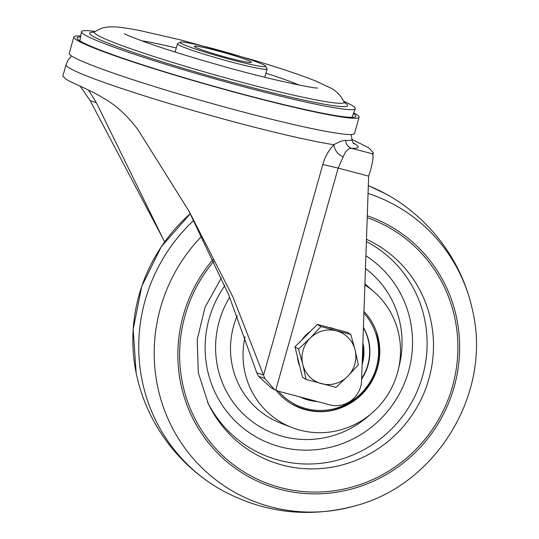 <?xml version="1.0" encoding="UTF-8"?>
<svg xmlns="http://www.w3.org/2000/svg" width="539" height="539" viewBox="0 0 539 539"><rect width="100%" height="100%" fill="white"/><g stroke="black" fill="none" stroke-linecap="round" stroke-linejoin="round"><path stroke-width="0.81" d="M80.56 36.888A144.775 9.52 15.7 0 0 77.064 38.04A144.775 9.52 15.7 0 0 245.979 95.032A144.775 9.52 15.7 0 0 355.794 116.39A144.775 9.52 15.7 0 0 353.416 113.581M353.732 112.759A148.164 9.742 -164.3 0 1 359.095 117.199A148.164 9.742 -164.3 0 1 246.673 95.45A148.164 9.742 -164.3 0 1 73.823 37.016A148.164 9.742 -164.3 0 1 80.715 36.019M73.823 37.016L69.248 53.28A148.164 9.742 15.7 0 0 242.099 111.714A148.164 9.742 15.7 0 0 354.521 133.47L359.095 117.199M188.603 210.486L228.866 295.251L256.773 372.766L258.612 376.357L271.157 387.817L274.472 389.535L264.79 378.459L232.915 296.949L188.994 211.16L137.917 129.63C127.278 115.568 116.094 105.26 104.371 98.704C92.156 90.808 73.769 83.801 66.061 79.28L62.827 76.14L66.034 64.72L68.17 59.91L71.539 55.921M80.149 86.146L90.154 100.631L162.717 238.103L96.393 102.754L88.578 90.094M351.994 139.412L368.474 147.646L373.392 152.806L372.388 153.804C373.891 156.398 372.651 163.843 368.663 176.145L361.581 380.689A25.4 24.666 -58.7 0 1 329.875 404.856L279.694 391.59A25.4 24.666 -58.7 0 1 275.739 390.162L338.162 168.08L322.787 164.53C324.882 156.984 328.588 150.374 333.904 144.701C339.334 141.669 343.255 140.248 345.674 140.423A147.295 9.682 15.7 0 0 351.98 139.19L351.98 139.19C351.475 139.877 353.934 144.567 353.813 143.704M322.787 164.53L263.618 375.029L256.773 372.766M275.739 390.162L274.472 389.535M368.663 176.145L338.162 168.08L343.127 156.99C337.502 154.1 334.429 150.004 333.904 144.701A148.164 9.742 -164.3 0 1 188.333 109.141A148.164 9.742 -164.3 0 1 69.248 67.954A148.164 9.742 -164.3 0 1 66.034 64.72M343.127 156.99C345.398 151.223 348.194 148.319 351.502 148.286C359.095 148.636 360.18 147.147 354.763 143.819A155.353 10.214 15.7 0 0 353.139 142.889M345.674 140.423C346.004 144.344 347.945 146.972 351.502 148.286L372.388 153.804M164.604 241.977L162.717 238.103M95.133 31.424A142.208 9.352 15.7 0 0 81.497 31.72A142.208 9.352 15.7 0 0 84.596 34.759A142.208 9.352 15.7 0 0 231.319 83.417A142.208 9.352 15.7 0 0 355.302 108.683A142.208 9.352 15.7 0 0 352.243 105.529A142.208 9.352 15.7 0 0 343.821 101.332M265.612 66.156L267.074 68.749A46.563 3.059 -164.3 0 1 267.115 68.972A46.563 3.059 -164.3 0 1 226.649 60.752A46.563 3.059 -164.3 0 1 178.47 44.784A46.563 3.059 -164.3 0 1 177.459 43.767A46.563 3.059 -164.3 0 1 177.614 43.605L180.215 42.15A44.447 2.924 -164.3 0 1 220.101 50.538A44.447 2.924 -164.3 0 1 264.689 65.394A44.447 2.924 -164.3 0 1 265.612 66.156A44.447 2.924 -164.3 0 1 228.428 58.906A44.447 2.924 -164.3 0 1 181.03 43.275A44.447 2.924 -164.3 0 1 180.215 42.15M250.743 61.709A29.632 1.947 15.7 0 0 219.151 51.293A29.632 1.947 15.7 0 0 194.363 46.462A29.632 1.947 15.7 0 0 194.977 46.96A29.632 1.947 15.7 0 0 224.696 56.871A29.632 1.947 15.7 0 0 251.289 62.463A29.632 1.947 15.7 0 0 250.743 61.709M363.98 311.448A59.263 57.552 -58.7 0 1 368.427 316.723A59.263 57.552 -58.7 0 1 361.77 394.433A59.263 57.552 -58.7 0 1 285.01 399.345A59.263 57.552 -58.7 0 1 276.062 390.31M364.896 285.003A80.432 78.108 -58.7 0 1 374.133 291.929A80.432 78.108 -58.7 0 1 385.095 303.801A80.432 78.108 -58.7 0 1 383.876 400.315A80.432 78.108 -58.7 0 1 291.842 427.481A80.432 78.108 -58.7 0 1 258.457 401.993A80.432 78.108 -58.7 0 1 245.077 336.841M368.063 193.434A164.442 159.699 -58.7 0 1 444.648 248.519A164.442 159.699 -58.7 0 1 472.878 311.892C491.575 393.76 436.374 484.689 355.113 505.878C308.719 518.201 264.508 513.088 222.486 490.544A169.334 164.442 -58.7 0 1 210.938 483.537A169.334 164.442 -58.7 0 1 171.207 445.78A169.334 164.442 -58.7 0 1 193.77 220.343M368.332 185.712A169.334 164.442 -58.7 0 1 386.537 194.289A169.334 164.442 -58.7 0 1 398.078 201.296C415.084 212.656 429.718 226.542 441.973 242.954C457.294 263.598 467.596 286.58 472.878 311.892M363.427 327.429A49.103 47.688 -58.7 0 1 367.369 336.161A49.103 47.688 -58.7 0 1 361.635 379.173M317.336 401.542A49.103 47.688 -58.7 0 1 300.236 397.021M361.656 378.587A49.103 47.688 121.3 0 0 367.113 336.006A49.103 47.688 121.3 0 0 363.414 327.705M300.398 397.061A49.103 47.688 121.3 0 0 316.615 401.353M362.235 361.736A41.483 40.29 121.3 0 0 362.787 345.897M362.888 342.844A42.332 41.112 -58.7 0 1 362.141 364.58M299.785 366.298A27.516 26.721 -58.7 0 1 298.222 361.757A27.516 26.721 -58.7 0 1 297.488 356.993M302.022 339.806A27.516 26.721 -58.7 0 1 310.107 331.687M328.857 327.442A27.516 26.721 -58.7 0 1 334.638 328.965M306.058 379.422L302.5 377.266L294.981 346.88L317.363 324.397L347.257 332.307L350.815 334.463L320.921 326.56L310.228 338.101A27.516 26.721 -58.7 0 1 336.37 330.818A27.516 26.721 121.3 0 1 355.08 349.959A27.516 26.721 -58.7 0 1 347.648 376.39A27.516 26.721 -58.7 0 1 321.507 383.68A27.516 26.721 -58.7 0 1 302.797 364.532A27.516 26.721 -58.7 0 1 310.228 338.101L298.539 349.036L302.797 364.532L306.058 379.422L335.959 387.325L347.648 376.39L358.334 364.849L355.08 349.959L350.815 334.463M294.981 346.88L298.539 349.036M317.363 324.397L320.921 326.56M264.79 378.459L258.612 376.357M353.496 143.374A8.469 8.22 121.3 0 0 354.763 143.819M90.154 100.631L96.393 102.754M344.488 102.599A134.002 8.813 -164.3 0 1 344.724 102.74A134.002 8.813 -164.3 0 1 245.952 85.991A134.002 8.813 -164.3 0 1 92.526 36.059A134.002 8.813 -164.3 0 1 93.901 32.165M344.845 103.03L344.057 101.837A129.724 8.53 15.7 0 1 234.802 80.385A129.724 8.53 15.7 0 1 97.161 34.961A129.724 8.53 -164.3 0 1 94.669 31.734L93.368 32.34M299.145 85.068A91.953 6.044 15.7 0 0 265.929 73.189M176.273 47.991A91.953 6.044 15.7 0 0 141.73 40.823M291.842 427.481L280.583 423.095A82.548 80.163 -58.7 0 1 246.323 396.933A82.548 80.163 -58.7 0 1 237.207 315.827M364.93 283.871A82.548 80.163 -58.7 0 1 365.044 283.972L374.133 291.929M365.462 268.503A95.235 92.486 -58.7 0 1 383.802 286.903A95.235 92.486 -58.7 0 1 398.793 367.47M370.239 414.504A95.235 92.486 -58.7 0 1 233.852 403.172A95.235 92.486 -58.7 0 1 229.681 297.184M365.907 255.796A105.94 102.882 -58.7 0 1 392.224 280.368A105.94 102.882 -58.7 0 1 370.482 427.919A105.94 102.882 -58.7 0 1 225.43 409.707A105.94 102.882 -58.7 0 1 224.79 285.67M366.399 241.587A118.533 115.11 -58.7 0 1 404.391 274.055A118.533 115.11 -58.7 0 1 380.062 439.137A118.533 115.11 -58.7 0 1 217.769 418.763A118.533 115.11 -58.7 0 1 207.502 402.148M366.473 239.282A121.039 117.549 -58.7 0 1 410.28 274.897A121.039 117.549 -58.7 0 1 385.439 443.482A121.039 117.549 -58.7 0 1 219.71 422.67A121.039 117.549 -58.7 0 1 208.344 403.92L198.332 372.732L197.2 339.631L205.076 307.163L221.374 277.861M367.227 217.648A142.114 138.011 -58.7 0 1 430.627 264.312A142.114 138.011 -58.7 0 1 401.461 462.246A142.114 138.011 -58.7 0 1 206.875 437.816A142.114 138.011 -58.7 0 1 213.835 261.24M367.288 215.768A143.913 139.756 -58.7 0 1 432.042 263.214A143.913 139.756 -58.7 0 1 402.505 463.655A143.913 139.756 -58.7 0 1 205.453 438.908A143.913 139.756 -58.7 0 1 213.02 259.488M355.113 505.878A164.442 159.699 -58.7 0 1 185.733 449.283A164.442 159.699 -58.7 0 1 201.768 236.122M136.138 372.948A164.442 159.699 -58.7 0 1 190.314 213.727L161.276 246.781L141.77 286.256L133.18 329.336L136.138 372.948C141.42 398.26 151.728 421.235 167.05 441.879C179.305 458.298 193.932 472.177 210.938 483.537M363.919 313.213A57.996 56.319 -58.7 0 1 375.616 333.129A57.996 56.319 -58.7 0 1 349.723 402.289A57.996 56.319 -58.7 0 1 278.481 391.233M351.192 134.528L351.98 139.19M263.632 375.016L260.458 373.978L263.618 375.029M373.392 152.806L372.847 154.733M351.967 117.34L355.302 108.683M79.839 40.849L81.497 31.72M344.057 101.837L340.365 95.868C337.05 92.209 334.153 89.75 331.667 88.497L315.403 80.87C306.3 77.252 294.745 73.156 280.725 68.588L256.348 60.927L180.875 39.974L140.618 30.736C130.633 28.702 122.434 27.442 116.033 26.95C109.572 26.573 104.465 27.132 100.712 28.641L94.669 31.734M317.518 87.978L317.552 87.978C315.618 88.942 266.562 78.869 219.42 65.219C191.466 57.323 167.676 49.945 148.03 43.08C134.009 37.993 126.166 34.873 124.502 33.714L124.536 33.735M175.135 52.047L177.459 43.767M264.79 77.252L267.115 68.972M368.332 185.578L386.537 194.289M376.566 332.563C383.734 358.307 377.26 380.224 357.135 398.314C335.73 414.019 313.617 415.724 290.804 403.428"/></g></svg>
